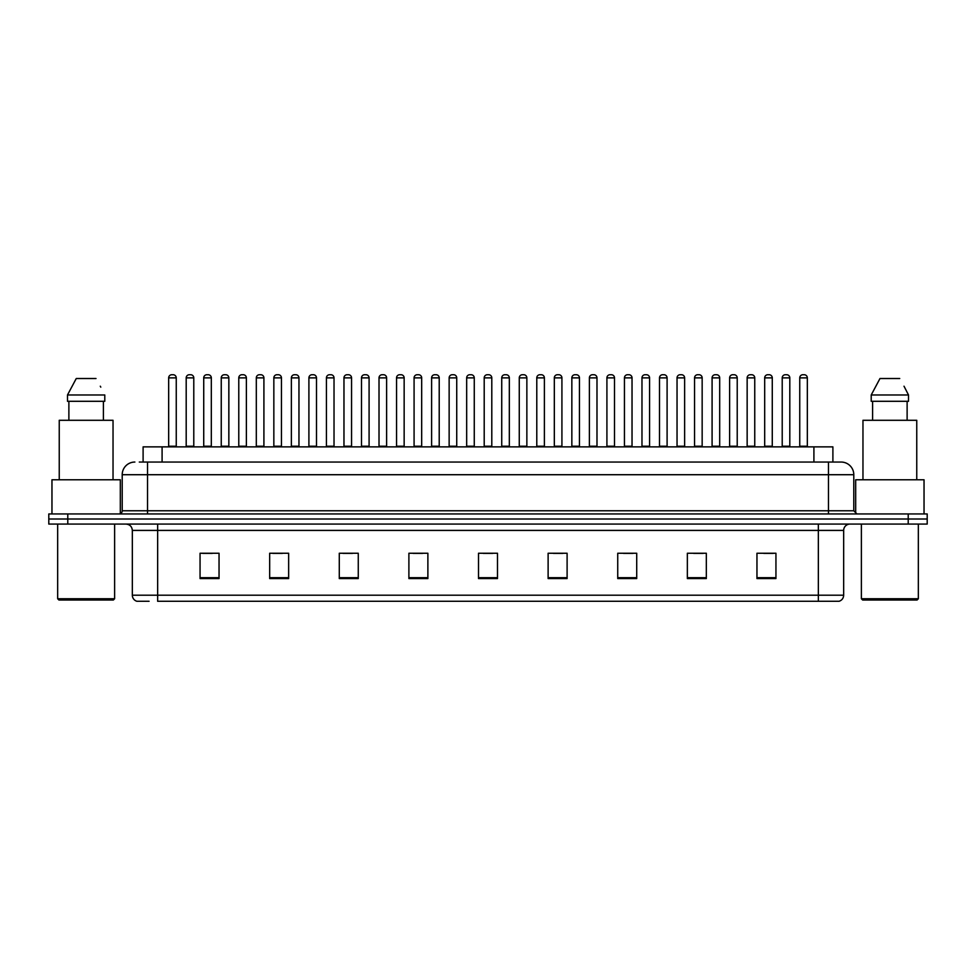 <?xml version="1.0" encoding="UTF-8"?>
<svg xmlns="http://www.w3.org/2000/svg" width="976" height="976" viewBox="0 0 976 976"><rect width="100%" height="100%" fill="white"/><g stroke="black" fill="none" stroke-linecap="round" stroke-linejoin="round"><path stroke-width="1.46" d="M143.106 462.051L143.106 446.862L832.894 446.862L832.894 462.051M149.084 601.277L137.213 601.277M843.667 595.201C843.484 598.239 841.971 600.264 839.104 601.277L818.352 601.277L818.352 595.201L843.667 595.201L843.667 530.407A6.332 6.332 0 0 1 849.986 524.075M136.896 601.277A6.332 6.332 0 0 1 132.333 595.201L132.333 530.407C131.967 526.552 129.857 524.454 126.014 524.075M67.783 513.949L927.2 513.949L927.2 519.012L48.8 519.012L48.8 524.075L67.783 524.075L67.783 519.012L48.8 519.012L48.8 513.949L67.783 513.949L67.783 519.012L927.2 519.012L927.2 524.075L67.783 524.075M775.944 578.561L775.944 553.246L756.961 553.246L756.961 578.561L775.944 578.561M706.331 578.561L706.331 553.246L687.348 553.246L687.348 578.561L706.331 578.561M636.718 578.561L636.718 553.246L617.735 553.246L617.735 578.561L636.718 578.561M567.105 578.561L567.105 553.246L548.122 553.246L548.122 578.561L567.105 578.561M219.039 578.561L219.039 553.246L200.056 553.246L200.056 578.561L219.039 578.561M288.652 578.561L288.652 553.246L269.669 553.246L269.669 578.561L288.652 578.561M358.265 578.561L358.265 553.246L339.282 553.246L339.282 578.561L358.265 578.561M427.878 578.561L427.878 553.246L408.895 553.246L408.895 578.561L427.878 578.561M497.492 578.561L497.492 553.246L478.508 553.246L478.508 578.561L497.492 578.561M818.352 601.277L157.648 601.277L157.648 595.201L818.352 595.201L818.352 530.407L132.333 530.407M623.493 553.38L632.985 553.38M693.619 553.38L703.11 553.38M763.732 553.38L773.224 553.38M413.129 553.38L422.62 553.38M343.015 553.38L352.507 553.38M272.89 553.38L282.381 553.38M202.776 553.38L212.268 553.38M553.38 553.38L562.871 553.38M483.254 553.38L492.746 553.38M139.592 462.051L840.934 462.051M139.3 462.051L147.522 462.051L147.522 474.714L122.207 474.714L122.207 510.777A3.16 3.16 0 0 1 119.048 513.949M134.871 462.051A12.651 12.651 0 0 0 122.207 474.714M841.129 462.051A12.651 12.651 0 0 1 853.793 474.714L853.793 510.777L856.952 513.949M176.253 377.883L168.665 377.883A3.16 3.16 0 0 1 171.825 374.723L173.094 374.723A3.16 3.16 0 0 1 176.253 377.883L176.253 446.227A0.634 0.634 0 0 0 176.888 446.862M168.665 377.883L168.665 446.227A0.634 0.634 0 0 1 168.031 446.862M186.196 377.883A3.16 3.16 0 0 1 189.356 374.723L190.625 374.723A3.16 3.16 0 0 1 193.785 377.883L186.196 377.883L186.196 446.227A0.634 0.634 0 0 1 185.562 446.862M193.785 377.883L193.785 446.227A0.634 0.634 0 0 0 194.419 446.862M211.316 377.883L203.728 377.883A3.16 3.16 0 0 1 206.888 374.723L208.156 374.723A3.16 3.16 0 0 1 211.316 377.883L211.316 446.227A0.634 0.634 0 0 0 211.951 446.862M203.728 377.883L203.728 446.227A0.634 0.634 0 0 1 203.093 446.862M246.379 377.883L238.778 377.883A3.16 3.16 0 0 1 241.95 374.723L243.207 374.723A3.16 3.16 0 0 1 246.379 377.883L246.379 446.227A0.634 0.634 0 0 0 247.013 446.862M238.778 377.883L238.778 446.227A0.634 0.634 0 0 1 238.144 446.862M281.442 377.883L273.841 377.883A3.16 3.16 0 0 1 277.001 374.723L278.27 374.723A3.16 3.16 0 0 1 281.442 377.883L281.442 446.227A0.634 0.634 0 0 0 282.064 446.862M273.841 377.883L273.841 446.227A0.634 0.634 0 0 1 273.207 446.862M316.492 377.883L308.904 377.883A3.16 3.16 0 0 1 312.064 374.723L313.333 374.723A3.16 3.16 0 0 1 316.492 377.883L316.492 446.227A0.634 0.634 0 0 0 317.127 446.862M308.904 377.883L308.904 446.227A0.634 0.634 0 0 1 308.27 446.862M221.247 377.883A3.16 3.16 0 0 1 224.419 374.723L225.688 374.723A3.16 3.16 0 0 1 228.848 377.883L221.247 377.883L221.247 446.227A0.634 0.634 0 0 1 220.625 446.862M228.848 377.883L228.848 446.227A0.634 0.634 0 0 0 229.482 446.862M256.31 377.883A3.16 3.16 0 0 1 259.482 374.723L260.738 374.723A3.16 3.16 0 0 1 263.91 377.883L256.31 377.883L256.31 446.227A0.634 0.634 0 0 1 255.675 446.862M263.91 377.883L263.91 446.227A0.634 0.634 0 0 0 264.545 446.862M291.373 377.883A3.16 3.16 0 0 1 294.532 374.723L295.801 374.723A3.16 3.16 0 0 1 298.961 377.883L291.373 377.883L291.373 446.227A0.634 0.634 0 0 1 290.738 446.862M298.961 377.883L298.961 446.227A0.634 0.634 0 0 0 299.595 446.862M113.35 600.02L58.926 600.02L57.657 598.752L114.619 598.752L113.35 600.02M57.657 524.075L57.657 598.752M114.619 524.075L114.619 598.752M120.316 513.681L120.316 479.777L51.96 479.777L51.96 513.949M113.033 479.777L113.033 420.29L59.243 420.29L59.243 479.777M103.395 401.295L103.395 420.29L103.395 401.295M67.49 394.975L76.262 378.517L67.49 394.975L67.49 401.295L104.786 401.295L104.786 394.975L67.49 394.975M100.784 387.155L100.284 386.203M68.881 401.295L68.881 420.29M96.014 378.517L76.262 378.517M917.074 600.02L862.65 600.02L861.381 598.752L918.343 598.752L917.074 600.02M861.381 524.075L861.381 598.752M918.343 524.075L918.343 598.752M924.04 513.949L924.04 479.777L855.684 479.777L855.684 513.681M916.757 479.777L916.757 420.29L862.967 420.29L862.967 479.777M904.508 387.155L908.51 394.975L871.214 394.975L879.986 378.517L871.214 394.975L871.214 401.295L908.51 401.295L908.51 394.975L908.51 401.295M908.51 394.975L904.008 386.203M872.605 401.295L872.605 420.29M907.119 420.29L907.119 401.295M899.738 378.517L879.986 378.517M351.555 377.883L343.967 377.883A3.16 3.16 0 0 1 347.127 374.723L348.395 374.723A3.16 3.16 0 0 1 351.555 377.883L351.555 446.227A0.634 0.634 0 0 0 352.19 446.862M343.967 377.883L343.967 446.227A0.634 0.634 0 0 1 343.332 446.862M386.618 377.883L379.017 377.883A3.16 3.16 0 0 1 382.189 374.723L383.458 374.723A3.16 3.16 0 0 1 386.618 377.883L386.618 446.227A0.634 0.634 0 0 0 387.252 446.862M379.017 377.883L379.017 446.227A0.634 0.634 0 0 1 378.395 446.862M421.681 377.883L414.08 377.883A3.16 3.16 0 0 1 417.252 374.723L418.509 374.723A3.16 3.16 0 0 1 421.681 377.883L421.681 446.227A0.634 0.634 0 0 0 422.315 446.862M414.08 377.883L414.08 446.227A0.634 0.634 0 0 1 413.446 446.862M326.435 377.883A3.16 3.16 0 0 1 329.595 374.723L330.864 374.723A3.16 3.16 0 0 1 334.024 377.883L326.435 377.883L326.435 446.227A0.634 0.634 0 0 1 325.801 446.862M334.024 377.883L334.024 446.227A0.634 0.634 0 0 0 334.658 446.862M361.498 377.883A3.16 3.16 0 0 1 364.658 374.723L365.927 374.723A3.16 3.16 0 0 1 369.087 377.883L361.498 377.883L361.498 446.227A0.634 0.634 0 0 1 360.864 446.862M369.087 377.883L369.087 446.227A0.634 0.634 0 0 0 369.721 446.862M396.549 377.883A3.16 3.16 0 0 1 399.721 374.723L400.977 374.723A3.16 3.16 0 0 1 404.149 377.883L396.549 377.883L396.549 446.227A0.634 0.634 0 0 1 395.914 446.862M404.149 377.883L404.149 446.227A0.634 0.634 0 0 0 404.784 446.862M456.731 377.883L449.143 377.883A3.16 3.16 0 0 1 452.303 374.723L453.572 374.723A3.16 3.16 0 0 1 456.731 377.883L456.731 446.227A0.634 0.634 0 0 0 457.366 446.862M449.143 377.883L449.143 446.227A0.634 0.634 0 0 1 448.509 446.862M491.794 377.883L484.206 377.883A3.16 3.16 0 0 1 487.366 374.723L488.634 374.723A3.16 3.16 0 0 1 491.794 377.883L491.794 446.227A0.634 0.634 0 0 0 492.429 446.862M484.206 377.883L484.206 446.227A0.634 0.634 0 0 1 483.571 446.862M526.857 377.883L519.269 377.883A3.16 3.16 0 0 1 522.428 374.723L523.697 374.723A3.16 3.16 0 0 1 526.857 377.883L526.857 446.227A0.634 0.634 0 0 0 527.491 446.862M519.269 377.883L519.269 446.227A0.634 0.634 0 0 1 518.634 446.862M561.92 377.883L554.319 377.883A3.16 3.16 0 0 1 557.491 374.723L558.748 374.723A3.16 3.16 0 0 1 561.92 377.883L561.92 446.227A0.634 0.634 0 0 0 562.554 446.862M554.319 377.883L554.319 446.227A0.634 0.634 0 0 1 553.685 446.862M596.983 377.883L589.382 377.883A3.16 3.16 0 0 1 592.542 374.723L593.811 374.723A3.16 3.16 0 0 1 596.983 377.883L596.983 446.227A0.634 0.634 0 0 0 597.605 446.862M589.382 377.883L589.382 446.227A0.634 0.634 0 0 1 588.748 446.862M431.612 377.883A3.16 3.16 0 0 1 434.771 374.723L436.04 374.723A3.16 3.16 0 0 1 439.212 377.883L431.612 377.883L431.612 446.227A0.634 0.634 0 0 1 430.977 446.862M439.212 377.883L439.212 446.227A0.634 0.634 0 0 0 439.834 446.862M466.674 377.883A3.16 3.16 0 0 1 469.834 374.723L471.103 374.723A3.16 3.16 0 0 1 474.263 377.883L466.674 377.883L466.674 446.227A0.634 0.634 0 0 1 466.04 446.862M474.263 377.883L474.263 446.227A0.634 0.634 0 0 0 474.897 446.862M501.737 377.883A3.16 3.16 0 0 1 504.897 374.723L506.166 374.723A3.16 3.16 0 0 1 509.326 377.883L501.737 377.883L501.737 446.227A0.634 0.634 0 0 1 501.103 446.862M509.326 377.883L509.326 446.227A0.634 0.634 0 0 0 509.96 446.862M536.788 377.883A3.16 3.16 0 0 1 539.96 374.723L541.229 374.723A3.16 3.16 0 0 1 544.388 377.883L536.788 377.883L536.788 446.227A0.634 0.634 0 0 1 536.166 446.862M544.388 377.883L544.388 446.227A0.634 0.634 0 0 0 545.023 446.862M571.851 377.883A3.16 3.16 0 0 1 575.023 374.723L576.279 374.723A3.16 3.16 0 0 1 579.451 377.883L571.851 377.883L571.851 446.227A0.634 0.634 0 0 1 571.216 446.862M579.451 377.883L579.451 446.227A0.634 0.634 0 0 0 580.086 446.862M632.033 377.883L624.445 377.883A3.16 3.16 0 0 1 627.605 374.723L628.873 374.723A3.16 3.16 0 0 1 632.033 377.883L632.033 446.227A0.634 0.634 0 0 0 632.668 446.862M624.445 377.883L624.445 446.227A0.634 0.634 0 0 1 623.81 446.862M667.096 377.883L659.508 377.883A3.16 3.16 0 0 1 662.667 374.723L663.936 374.723A3.16 3.16 0 0 1 667.096 377.883L667.096 446.227A0.634 0.634 0 0 0 667.73 446.862M659.508 377.883L659.508 446.227A0.634 0.634 0 0 1 658.873 446.862M702.159 377.883L694.558 377.883A3.16 3.16 0 0 1 697.73 374.723L698.999 374.723A3.16 3.16 0 0 1 702.159 377.883L702.159 446.227A0.634 0.634 0 0 0 702.793 446.862M694.558 377.883L694.558 446.227A0.634 0.634 0 0 1 693.936 446.862M737.222 377.883L729.621 377.883A3.16 3.16 0 0 1 732.793 374.723L734.05 374.723A3.16 3.16 0 0 1 737.222 377.883L737.222 446.227A0.634 0.634 0 0 0 737.856 446.862M729.621 377.883L729.621 446.227A0.634 0.634 0 0 1 728.987 446.862M772.272 377.883L764.684 377.883A3.16 3.16 0 0 1 767.844 374.723L769.112 374.723A3.16 3.16 0 0 1 772.272 377.883L772.272 446.227A0.634 0.634 0 0 0 772.907 446.862M764.684 377.883L764.684 446.227A0.634 0.634 0 0 1 764.049 446.862M807.335 377.883L799.747 377.883A3.16 3.16 0 0 1 802.906 374.723L804.175 374.723A3.16 3.16 0 0 1 807.335 377.883L807.335 446.227A0.634 0.634 0 0 0 807.969 446.862M799.747 377.883L799.747 446.227A0.634 0.634 0 0 1 799.112 446.862M606.913 377.883A3.16 3.16 0 0 1 610.073 374.723L611.342 374.723A3.16 3.16 0 0 1 614.502 377.883L606.913 377.883L606.913 446.227A0.634 0.634 0 0 1 606.279 446.862M614.502 377.883L614.502 446.227A0.634 0.634 0 0 0 615.136 446.862M641.976 377.883A3.16 3.16 0 0 1 645.136 374.723L646.405 374.723A3.16 3.16 0 0 1 649.565 377.883L641.976 377.883L641.976 446.227A0.634 0.634 0 0 1 641.342 446.862M649.565 377.883L649.565 446.227A0.634 0.634 0 0 0 650.199 446.862M677.039 377.883A3.16 3.16 0 0 1 680.199 374.723L681.468 374.723A3.16 3.16 0 0 1 684.627 377.883L677.039 377.883L677.039 446.227A0.634 0.634 0 0 1 676.405 446.862M684.627 377.883L684.627 446.227A0.634 0.634 0 0 0 685.262 446.862M712.09 377.883A3.16 3.16 0 0 1 715.262 374.723L716.518 374.723A3.16 3.16 0 0 1 719.69 377.883L712.09 377.883L712.09 446.227A0.634 0.634 0 0 1 711.455 446.862M719.69 377.883L719.69 446.227A0.634 0.634 0 0 0 720.325 446.862M747.152 377.883A3.16 3.16 0 0 1 750.312 374.723L751.581 374.723A3.16 3.16 0 0 1 754.753 377.883L747.152 377.883L747.152 446.227A0.634 0.634 0 0 1 746.518 446.862M754.753 377.883L754.753 446.227A0.634 0.634 0 0 0 755.375 446.862M782.215 377.883A3.16 3.16 0 0 1 785.375 374.723L786.644 374.723A3.16 3.16 0 0 1 789.804 377.883L782.215 377.883L782.215 446.227A0.634 0.634 0 0 1 781.581 446.862M789.804 377.883L789.804 446.227A0.634 0.634 0 0 0 790.438 446.862M162.089 462.051L162.089 446.862M813.911 462.051L813.911 446.862M818.352 524.075L818.352 530.407L843.667 530.407M132.333 595.201L157.648 595.201L157.648 524.075M908.217 524.075L908.217 513.949M497.492 577.682L478.508 577.682M427.878 577.682L408.895 577.682M358.265 577.682L339.282 577.682M288.652 577.682L269.669 577.682M219.039 577.682L200.056 577.682M567.105 577.682L548.122 577.682M636.718 577.682L617.735 577.682M706.331 577.682L687.348 577.682M775.944 577.682L756.961 577.682M147.522 513.949L147.522 510.777L853.793 510.777M122.207 510.777L147.522 510.777L147.522 474.714L828.478 474.714L828.478 513.949M853.793 474.714L828.478 474.714L828.478 462.051M168.665 446.227L176.253 446.227M186.196 446.227L193.785 446.227M203.728 446.227L211.316 446.227M238.778 446.227L246.379 446.227M273.841 446.227L281.442 446.227M308.904 446.227L316.492 446.227M221.247 446.227L228.848 446.227M256.31 446.227L263.91 446.227M291.373 446.227L298.961 446.227M343.967 446.227L351.555 446.227M379.017 446.227L386.618 446.227M414.08 446.227L421.681 446.227M326.435 446.227L334.024 446.227M361.498 446.227L369.087 446.227M396.549 446.227L404.149 446.227M449.143 446.227L456.731 446.227M484.206 446.227L491.794 446.227M519.269 446.227L526.857 446.227M554.319 446.227L561.92 446.227M589.382 446.227L596.983 446.227M431.612 446.227L439.212 446.227M466.674 446.227L474.263 446.227M501.737 446.227L509.326 446.227M536.788 446.227L544.388 446.227M571.851 446.227L579.451 446.227M624.445 446.227L632.033 446.227M659.508 446.227L667.096 446.227M694.558 446.227L702.159 446.227M729.621 446.227L737.222 446.227M764.684 446.227L772.272 446.227M799.747 446.227L807.335 446.227M606.913 446.227L614.502 446.227M641.976 446.227L649.565 446.227M677.039 446.227L684.627 446.227M712.09 446.227L719.69 446.227M747.152 446.227L754.753 446.227M782.215 446.227L789.804 446.227"/></g></svg>
